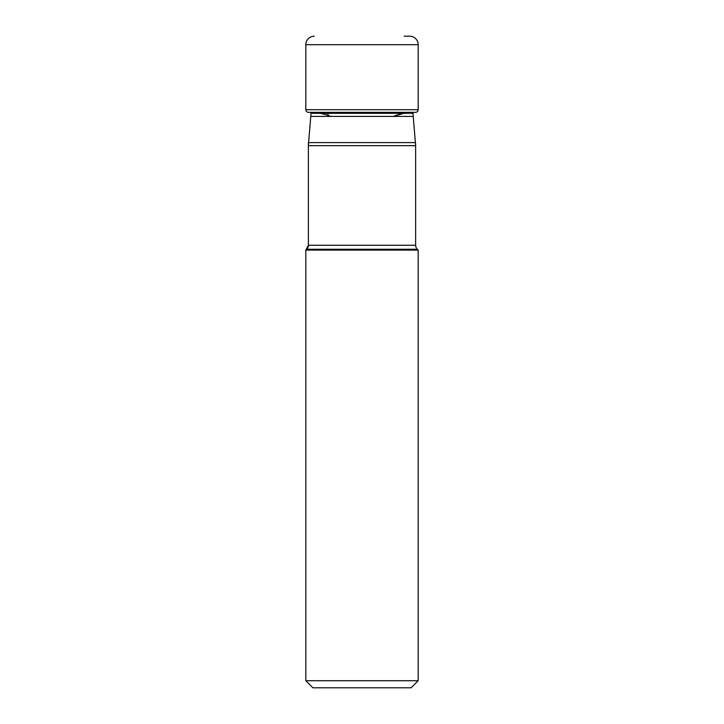 <?xml version="1.0" encoding="UTF-8"?>
<svg xmlns="http://www.w3.org/2000/svg" width="724" height="724" viewBox="0 0 724 724"><rect width="100%" height="100%" fill="white"/><g stroke="black" fill="none" stroke-linecap="round" stroke-linejoin="round"><path stroke-width="1.09" d="M404.146 36.2L409.675 36.2A8.489 8.489 0 0 1 418.173 44.689L418.173 109.704A2.615 2.615 0 0 1 415.558 112.32L308.442 112.32L310.922 112.32L310.922 113.315A35.386 35.386 0 0 1 310.786 116.401L413.214 116.401A35.386 35.386 0 0 1 413.078 113.315L310.922 113.315M393.34 116.401A58.318 58.318 -90 0 1 403.82 113.315L393.34 116.401L413.214 116.401L415.639 145.678L415.639 245.246L308.361 245.246L308.361 145.678L415.639 145.678L415.504 142.592L308.496 142.592L308.361 145.678L310.786 116.401L330.66 116.401A58.318 58.318 -90 0 0 320.18 113.315A58.318 58.318 0 0 1 330.66 116.401M413.078 113.315L413.078 112.32L415.558 112.32M418.173 109.704L305.827 109.704L305.827 44.689A8.489 8.489 0 0 1 314.325 36.2A8.489 8.489 0 0 0 305.827 44.689L305.827 109.704A2.615 2.615 0 0 0 308.442 112.32L310.922 112.32M411.096 687.8L418.173 680.723L305.827 680.723L312.904 687.8L411.096 687.8L312.904 687.8M305.827 250.124L418.173 250.124L417.296 249.246L306.704 249.246A5.665 5.665 0 0 0 308.361 245.246L305.827 250.124L305.827 680.723M418.173 250.124L418.173 680.723M417.296 249.246L417.296 249.246A5.665 5.665 0 0 1 415.639 245.246M305.827 109.704A2.615 2.615 0 0 0 308.442 112.32M305.827 44.689L418.173 44.689M327.909 113.315L328.207 116.401"/></g></svg>
